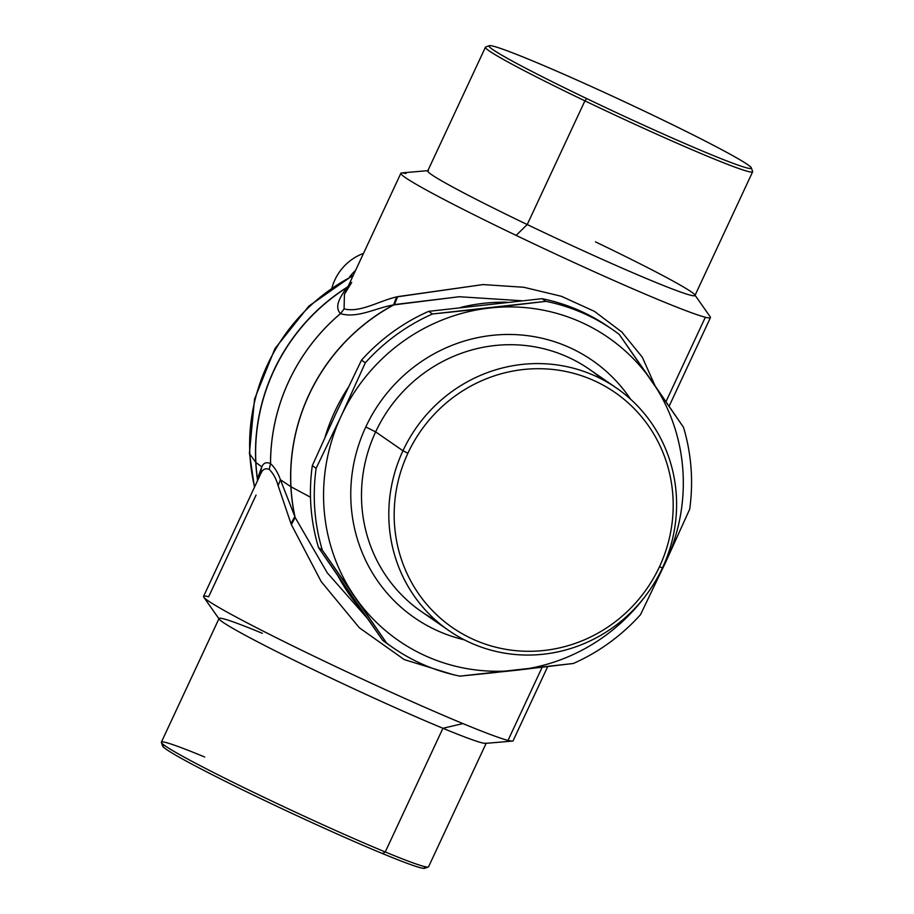 <?xml version="1.0" encoding="UTF-8"?>
<svg xmlns="http://www.w3.org/2000/svg" width="914" height="914" viewBox="0 0 914 914"><rect width="100%" height="100%" fill="white"/><g stroke="black" fill="none" stroke-linecap="round" stroke-linejoin="round"><path stroke-width="1.37" d="M751.319 167.89L752.633 171.466A147.417 6.752 -155 0 1 584.914 100.848L586.674 98.563A144.72 6.627 25 0 0 751.319 167.89A144.72 6.627 25 0 0 653.67 115.575A144.72 6.627 -155 0 1 747.012 167.936A144.72 6.627 -155 0 1 586.674 98.563A144.72 6.627 -155 0 1 493.332 46.214A144.72 6.627 -155 0 1 653.67 115.575A144.72 6.627 25 0 0 489.287 45.7A144.72 6.627 25 0 0 586.674 98.563L584.914 100.848A147.417 6.752 -155 0 1 485.711 47.002L489.287 45.7M325.041 437.166A184.948 178.39 -55.3 0 1 348.165 387.57A184.948 178.39 124.7 0 0 325.041 437.166M460.656 307.424A184.948 178.39 -55.3 0 1 507.11 302.226A184.948 178.39 124.7 0 0 460.656 307.424M363.509 253.384A49.882 48.122 124.7 0 0 332.045 287.533A49.882 48.122 -55.3 0 1 363.509 253.384M349.594 276.988A49.882 48.122 -55.3 0 1 355.649 270.247A49.882 48.122 124.7 0 0 349.594 276.988M393.534 304.933L394.425 304.591A190.363 183.623 124.7 0 0 290.983 486.785A8.991 1.485 177 0 1 290.88 486.716A190.386 183.634 -55.3 0 1 393.534 304.933C376.157 307.778 357.294 318.723 340.488 313.651L344.155 308.898C360.162 312.999 379.333 300.74 396.619 296.924L393.534 304.933L396.619 296.924L397.659 296.639L394.425 304.591L459.308 296.73L521.563 300.729L459.308 296.73L393.534 304.933A190.386 183.634 124.7 0 0 290.88 486.716L280.392 479.713C278.142 473.075 274.863 467.705 270.567 463.615L270.533 463.592A191.003 184.24 -55.3 0 1 340.465 313.628C333.347 305.939 341.882 295.256 346.417 287.876L348.223 286.162L346.417 287.876C341.882 295.256 333.347 305.939 340.465 313.628L340.488 313.651A191.003 184.24 124.7 0 0 270.567 463.615A191.003 184.24 -55.3 0 1 340.488 313.651C357.294 318.723 376.157 307.778 393.534 304.933M310.486 497.216L290.983 486.785A190.363 183.623 -55.3 0 1 394.425 304.591L397.659 296.639L483.026 284.574L523.733 287.259L561.356 296.285L594.488 311.4L621.84 332.022L642.325 357.237L655.064 385.799L642.325 357.237L621.84 332.022L594.488 311.4L561.356 296.285L523.733 287.259L483.026 284.574L396.619 296.924C379.333 300.74 360.162 312.999 344.155 308.898L340.465 313.628A191.003 184.24 124.7 0 0 270.533 463.592C266.431 461.798 263.518 462.872 261.815 466.814L255.897 462.541A190.386 183.634 -55.3 0 1 346.417 287.876A190.386 183.634 124.7 0 0 255.897 462.541A8.991 1.485 177 0 1 255.76 462.404A190.329 183.588 -55.3 0 1 347.423 287.053A190.329 183.588 124.7 0 0 255.76 462.404L249.865 454.201A184.891 178.333 -55.3 0 1 353.044 275.834A184.891 178.333 124.7 0 0 249.865 454.201A67.419 11.105 177 0 1 249.431 453.047A67.419 11.105 -3 0 0 249.865 454.201L255.76 462.404A8.991 1.485 -3 0 0 255.897 462.541L261.815 466.814L260.022 475.326L261.815 466.814C263.518 462.872 266.431 461.798 270.533 463.592L269.219 469.408C265.38 467.877 262.592 469.293 260.867 473.635C262.592 469.293 265.38 467.877 269.219 469.408L270.567 463.615C274.863 467.705 278.142 473.075 280.392 479.713L290.88 486.716A190.386 183.634 124.7 0 0 294.845 516.57L280.392 479.713L278.13 485.62C276.188 478.776 273.24 473.395 269.287 469.453C273.24 473.395 276.188 478.776 278.13 485.62L280.392 479.713L294.845 516.57A190.386 183.634 -55.3 0 1 290.88 486.716A8.991 1.485 -3 0 0 290.983 486.785A190.363 183.623 124.7 0 0 295.142 517.484L294.845 516.57L290.949 523.539L278.13 485.62L290.949 523.539L294.845 516.57L295.142 517.484A190.363 183.623 -55.3 0 1 290.983 486.785L310.486 497.216M360.733 608.93A184.948 178.39 -55.3 0 1 338.203 576.357A184.948 178.39 124.7 0 0 360.733 608.93M164.726 745.584A144.72 6.627 25 0 0 230.477 783.869A144.72 6.627 25 0 0 382.463 853.55A144.72 6.627 25 0 0 423.799 866.392M485.437 47.208A147.417 6.752 25 0 0 584.914 100.848L527.229 224.547A147.417 6.752 -155 0 1 427.752 170.907L485.437 47.208M584.914 100.848A147.417 6.752 25 0 0 752.633 171.809L694.96 295.508A147.417 6.752 -155 0 1 527.229 224.547L584.914 100.848M351.73 282.369L344.418 294.331L344.087 308.852L344.418 294.331L400.88 173.249A170.781 7.826 25 0 0 516.124 235.389A170.781 7.826 -155 0 1 401.634 172.917L428.403 170.621A147.417 6.752 25 0 0 527.229 224.547L516.124 235.389L527.229 224.547A147.417 6.752 25 0 0 694.766 294.822A147.417 6.752 25 0 0 595.482 241.879M366.971 617.887L327.292 572.861L295.142 517.484L291.36 524.579L290.949 523.539L291.36 524.579L295.142 517.484L327.292 572.861L366.971 617.887M424.713 868.3A144.72 6.627 -155 0 1 382.463 853.55L385.251 851.974A147.417 6.752 25 0 0 428.289 866.998L424.713 868.3M382.463 853.55A144.72 6.627 -155 0 1 242.473 789.776A144.72 6.627 -155 0 1 162.681 746.11L161.367 742.534A147.417 6.752 25 0 0 242.656 787.011A147.417 6.752 25 0 0 385.251 851.974L382.463 853.55M204.679 756.998A147.417 6.752 25 0 0 161.367 742.534M694.766 294.822L710.212 316.804A170.781 7.826 -155 0 1 705.345 317.249A170.781 7.826 -155 0 1 516.124 235.389A170.781 7.826 25 0 0 705.345 317.249L665.986 401.657L705.345 317.249A170.781 7.826 25 0 0 710.441 317.604L669.117 406.227M405.976 173.603A170.781 7.826 25 0 0 400.88 173.249M257.44 478.685L261.815 466.814L257.44 478.685A190.386 183.634 -55.3 0 1 255.897 462.541A190.386 183.634 124.7 0 0 257.44 478.685L257.737 480.216L257.44 478.685M496.416 672.43L466.654 675.48L496.416 672.43M452.681 674.521L404.251 659.588L359.339 627.769L321.202 581.601L291.36 524.579L321.202 581.601L359.339 627.769L404.251 659.588L452.681 674.521M428.563 866.792A147.417 6.752 -155 0 1 385.251 851.974L442.924 728.275A147.417 6.752 25 0 0 486.248 743.093L428.563 866.792M385.251 851.974A147.417 6.752 -155 0 1 239.845 785.64A147.417 6.752 -155 0 1 161.367 742.191L219.04 618.492A147.417 6.752 25 0 0 297.518 661.942A147.417 6.752 25 0 0 442.924 728.275L385.251 851.974M262.364 633.311A147.417 6.752 25 0 0 219.04 618.492M257.599 480.513L257.497 479.896A190.329 183.588 -55.3 0 1 255.76 462.404A190.329 183.588 124.7 0 0 257.497 479.896L257.599 480.513M547.68 666.637L513.12 740.751A170.781 7.826 -155 0 1 508.024 740.397A170.781 7.826 25 0 0 512.366 741.083L485.597 743.379A147.417 6.752 -155 0 1 442.924 728.275L462.941 723.591A170.781 7.826 25 0 0 508.024 740.397L542.116 667.311L508.024 740.397A170.781 7.826 -155 0 1 462.941 723.591A170.781 7.826 -155 0 1 294.479 646.735A170.781 7.826 -155 0 1 203.559 596.396L259.896 475.577M256.069 495.08L208.655 596.751A170.781 7.826 25 0 0 203.788 597.196A170.781 7.826 25 0 0 300.135 649.5A170.781 7.826 25 0 0 462.941 723.591L442.924 728.275A147.417 6.752 -155 0 1 302.408 664.329A147.417 6.752 -155 0 1 219.234 619.178L203.788 597.196M257.428 480.878L257.497 479.896L257.428 480.878M254.583 486.968A184.891 178.333 -55.3 0 1 249.865 454.201A184.891 178.333 124.7 0 0 254.583 486.968M407.895 453.23A142.915 137.854 -55.3 0 1 594.02 380.612A142.915 137.854 -55.3 0 1 659.462 566.783A142.915 137.854 -55.3 0 1 473.338 639.389A142.915 137.854 -55.3 0 1 407.895 453.23L402.96 450.762A147.417 142.184 -55.3 0 1 594.934 375.86A147.417 142.184 -55.3 0 1 662.444 567.891L659.462 566.783A142.915 137.854 124.7 0 0 594.02 380.612A142.915 137.854 124.7 0 0 407.895 453.23A142.915 137.854 124.7 0 0 473.338 639.389A142.915 137.854 124.7 0 0 659.462 566.783L662.444 567.891A147.417 142.184 -55.3 0 1 470.47 642.793A147.417 142.184 -55.3 0 1 402.96 450.762L407.895 453.23M448.888 630.591L421.571 611.706A147.417 142.184 -55.3 0 1 375.643 431.888L402.96 450.762A147.417 142.184 124.7 0 0 448.888 630.591A147.417 142.184 124.7 0 0 662.444 567.891A147.417 142.184 124.7 0 0 616.527 388.062A147.417 142.184 124.7 0 0 402.96 450.762L375.643 431.888A147.417 142.184 -55.3 0 1 589.21 369.176L616.527 388.062M365.783 426.964A156.397 150.856 -55.3 0 1 492.817 335.289A156.397 150.856 -55.3 0 1 630.591 399.212A156.397 150.856 124.7 0 0 492.817 335.289A156.397 150.856 124.7 0 0 365.783 426.964L375.643 431.888L365.783 426.964A156.397 150.856 124.7 0 0 464.289 639.811A156.397 150.856 -55.3 0 1 365.783 426.964M602.292 379.447A147.417 142.184 124.7 0 0 375.643 431.888A147.417 142.184 124.7 0 0 435.795 620.32M393.031 647.706L389.193 645.067A193.254 186.41 -55.3 0 1 382.726 640.371L386.553 643.022A193.254 186.41 124.7 0 0 393.031 647.706A193.254 186.41 124.7 0 0 459.936 676.143L573.329 663.484A193.254 186.41 124.7 0 0 640.497 614.676L665.621 562.304L689.693 509.201A193.254 186.41 124.7 0 0 683.478 427.272L651.899 381.218A184.262 177.739 124.7 0 0 489.721 308.018L545.887 301.334A193.254 186.41 -55.3 0 1 619.269 334.455L683.478 427.272A193.254 186.41 -55.3 0 1 689.693 509.201L665.621 562.304L640.497 614.676A193.254 186.41 -55.3 0 1 573.329 663.484L517.153 670.179A184.262 177.739 124.7 0 0 645.65 595.711A184.262 177.739 -55.3 0 1 517.153 670.179A184.262 177.739 -55.3 0 1 354.975 596.968A184.262 177.739 -55.3 0 1 341.253 415.893A184.262 177.739 -55.3 0 1 489.721 308.018A184.262 177.739 -55.3 0 1 651.899 381.218A184.262 177.739 -55.3 0 1 665.621 562.304A184.262 177.739 -55.3 0 1 653.43 584.457A184.262 177.739 124.7 0 0 665.621 562.304A184.262 177.739 124.7 0 0 651.899 381.229M651.899 381.218L619.269 334.455A193.254 186.41 124.7 0 0 612.803 329.76A193.254 186.41 124.7 0 0 545.887 301.334L432.493 313.982A193.254 186.41 124.7 0 0 365.326 362.789L341.253 415.893L316.141 468.276A193.254 186.41 124.7 0 0 322.345 550.205L386.553 643.022L382.726 640.371L350.096 593.597L318.518 547.555L322.345 550.205L318.518 547.555A193.254 186.41 -55.3 0 1 312.314 465.626L316.141 468.276L312.314 465.626L336.375 412.522L361.498 360.15L365.326 362.789L361.498 360.15A193.254 186.41 -55.3 0 1 428.666 311.343L432.493 313.982L428.666 311.343L542.059 298.684L545.887 301.334L542.059 298.684A193.254 186.41 -55.3 0 1 608.964 327.109L612.803 329.76M610.872 328.446A193.254 186.41 124.7 0 0 542.059 298.684L428.666 311.343A193.254 186.41 124.7 0 0 361.498 360.15L336.375 412.522L312.314 465.626A193.254 186.41 124.7 0 0 318.518 547.555L382.726 640.371A193.254 186.41 124.7 0 0 391.123 646.369M316.141 468.276L341.253 415.893A184.262 177.739 124.7 0 0 354.975 596.968L322.345 550.205A193.254 186.41 -55.3 0 1 316.141 468.276M341.253 415.893L365.326 362.789A193.254 186.41 -55.3 0 1 432.493 313.982L489.721 308.018A184.262 177.739 124.7 0 0 341.253 415.893M517.153 670.179L459.936 676.143A193.254 186.41 -55.3 0 1 386.553 643.022L354.975 596.968A184.262 177.739 124.7 0 0 517.153 670.179M353.421 275.011L308.863 306.087L274.943 348.645L254.538 399.064L249.431 453.047L254.469 487.219"/></g></svg>
